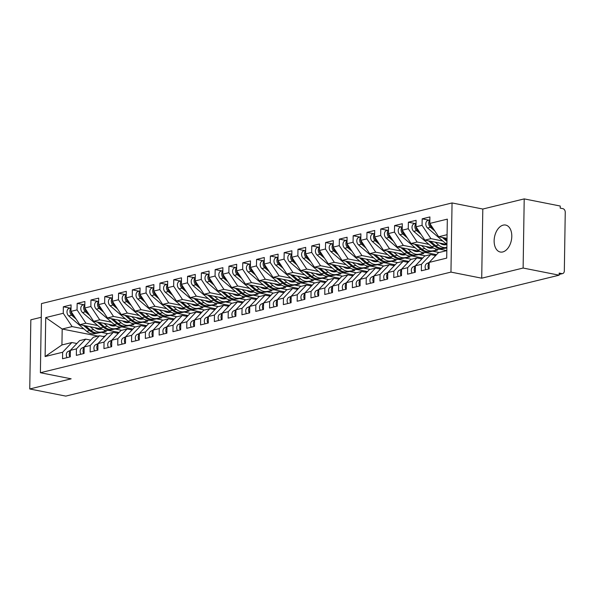 <?xml version="1.0" encoding="UTF-8"?>
<svg xmlns="http://www.w3.org/2000/svg" width="595" height="595" viewBox="0 0 595 595"><rect width="100%" height="100%" fill="white"/><g stroke="black" fill="none" stroke-linecap="round" stroke-linejoin="round"><path stroke-width="0.89" d="M502.753 251.953A13.745 8.583 -78.8 0 0 511.678 238.29A13.745 8.583 -78.8 0 0 505.638 225.059A13.745 8.583 -78.8 0 0 503.177 225.133A13.745 8.583 -78.8 0 0 494.252 238.796A13.745 8.583 -78.8 0 0 500.298 252.027A13.745 8.583 -78.8 0 0 502.753 251.953M524.21 198.894L482.805 209.038L481.719 278.192L523.124 268.04L524.21 198.894L560.23 206.026L560.2 208.124L562.833 208.644A3.22 2.417 76.2 0 1 565.25 212.274L564.328 270.948A3.22 2.417 76.2 0 1 562.625 273.588L559.159 274.436M41.263 317.269L30.836 319.82L29.75 388.974L65.777 396.106L559.144 275.18L523.124 268.04M452.051 202.947L41.479 303.584L40.393 372.73L450.958 272.101L452.051 202.947L482.805 209.038M97.982 336.115L62.185 329.028L61.932 344.951L45.116 356.546L62.639 352.247L62.542 358.748L70.27 356.851L70.366 350.358L76.443 348.871L76.338 355.364L84.066 353.467L84.17 346.974L90.239 345.487L90.142 351.98L97.87 350.091L97.974 343.59L104.043 342.103L103.939 348.596L111.667 346.707L111.771 340.206L117.847 338.719L117.743 345.219L125.471 343.322L125.575 336.829L131.644 335.335L131.54 341.835L139.267 339.938L139.371 333.445L145.448 331.958L145.344 338.451L153.071 336.554L153.175 330.061L159.244 328.574L159.14 335.067L166.875 333.178L166.972 326.677L173.048 325.19L172.944 331.683L180.672 329.794L180.776 323.293L186.845 321.806L186.748 328.306L194.476 326.41L194.572 319.917L200.649 318.422L200.545 324.922L208.272 323.026L208.376 316.533L214.445 315.045L214.349 321.538L222.076 319.641L222.173 313.149L228.249 311.661L228.145 318.154L235.873 316.257L235.977 309.764L242.046 308.277L241.949 314.77L249.677 312.881L249.781 306.38L255.85 304.893L255.746 311.393L263.473 309.497L263.578 302.996L269.654 301.509L269.55 308.009L277.277 306.113L277.382 299.62L283.451 298.132L283.346 304.625L291.081 302.729L291.178 296.236L297.255 294.748L297.15 301.241L304.878 299.345L304.982 292.852L311.051 291.364L310.954 297.857L318.682 295.968L318.779 289.467L324.855 287.98L324.751 294.48L332.479 292.584L332.583 286.083L338.652 284.596L338.555 291.096L346.283 289.2L346.379 282.707L352.456 281.219L352.352 287.712L360.079 285.816L360.183 279.323L366.252 277.835L366.156 284.328L373.883 282.432L373.987 275.939L380.056 274.451L379.952 280.944L387.68 279.055L387.784 272.555L393.86 271.067L393.756 277.56L401.484 275.671L401.588 269.171L407.657 267.683L407.553 274.183L415.28 272.287L415.384 265.794L421.461 264.299L421.357 270.799L429.084 268.903L429.188 262.41L446.711 258.111L447.328 219.138L429.798 223.43L429.902 216.937L422.175 218.834L422.071 225.326L416.002 226.814L416.098 220.321L408.371 222.218L408.267 228.711L402.198 230.198L402.302 223.705L394.574 225.594L394.47 232.095L388.394 233.582L388.498 227.082L380.77 228.978L380.666 235.479L374.597 236.966L374.701 230.466L366.966 232.362L366.87 238.855L360.793 240.343L360.897 233.85L353.17 235.746L353.066 242.239L346.997 243.727L347.093 237.234L339.366 239.13L339.269 245.623L333.193 247.111L333.297 240.618L325.569 242.507L325.465 249.008L319.396 250.495L319.493 243.995L311.765 245.891L311.668 252.392L305.592 253.879L305.696 247.379L297.969 249.275L297.864 255.768L291.795 257.263L291.892 250.763L284.165 252.659L284.06 259.152L277.991 260.64L278.096 254.147L270.368 256.043L270.264 262.536L264.187 264.024L264.292 257.531L256.564 259.42L256.46 265.92L250.391 267.408L250.495 260.915L242.767 262.804L242.663 269.304L236.587 270.792L236.691 264.292L228.963 266.188L228.859 272.681L222.79 274.176L222.894 267.676L215.159 269.572L215.063 276.065L208.986 277.553L209.09 271.06L201.363 272.956L201.259 279.449L195.19 280.937L195.286 274.444L187.559 276.333L187.462 282.833L181.386 284.321L181.49 277.828L173.762 279.717L173.658 286.217L167.589 287.705L167.686 281.204L159.958 283.101L159.862 289.594L153.785 291.089L153.889 284.589L146.162 286.485L146.058 292.978L139.989 294.466L140.085 287.973L132.358 289.869L132.254 296.362L126.185 297.85L126.289 291.357L118.561 293.246L118.457 299.746L112.381 301.234L112.485 294.741L104.757 296.63L104.653 303.13L98.584 304.618L98.688 298.117L90.953 300.014L90.856 306.507L84.78 308.002L84.884 301.501L77.157 303.398L77.052 309.891L70.984 311.378L71.08 304.885L63.353 306.782L70.091 308.113M45.116 356.546L45.726 317.574L63.256 313.275L63.353 306.782M119.104 332.471L108.305 330.337M102.139 329.109L79.849 324.699L85.918 323.211L97.714 325.547M121.722 330.299L115.78 329.124M70.984 311.378L79.849 324.699M77.052 309.891L85.918 323.211M61.932 344.951L71.869 342.519L76.867 343.508M62.639 352.247L71.869 342.519M132.908 329.087L122.101 326.953M115.936 325.725L93.646 321.315L99.722 319.827L111.518 322.163M135.519 326.915L129.584 325.74M84.78 308.002L93.646 321.315M90.856 306.507L99.722 319.827M70.366 350.358L79.596 340.623L85.673 339.135L90.663 340.124M76.443 348.871L85.673 339.135M146.705 325.71L135.905 323.568M129.74 322.349L107.45 317.931L113.519 316.443L125.314 318.779M149.323 323.531L143.38 322.356M98.584 304.618L107.45 317.931M104.653 303.13L113.519 316.443M84.17 346.974L93.4 337.239L99.469 335.751L104.467 336.74M90.239 345.487L99.469 335.751M160.509 322.326L149.709 320.184M143.536 318.965L121.246 314.547L127.323 313.059L139.118 315.395M163.119 320.147L157.184 318.972M112.381 301.234L121.246 314.547M118.457 299.746L127.323 313.059M97.974 343.59L107.197 333.855L113.273 332.367L118.264 333.356M104.043 342.103L113.273 332.367M174.313 318.942L163.506 316.8M150.193 314.167A10.74 8.047 76.2 0 0 155.674 315.811L157.325 315.581L135.05 311.17L141.119 309.683L152.915 312.018M176.923 316.771L170.981 315.595M126.185 297.85L135.05 311.17M132.254 296.362L141.119 309.683M111.771 340.206L121.001 330.478L127.07 328.99L132.068 329.98M117.847 338.719L127.07 328.99M188.109 315.558L177.31 313.416M163.989 310.783A10.74 8.047 76.2 0 0 169.478 312.427L171.122 312.197L148.854 307.786L154.923 306.299L166.719 308.634M190.72 313.387L184.785 312.211M139.989 294.466L148.854 307.786M146.058 292.978L154.923 306.299M125.575 336.829L134.797 327.094L140.874 325.606L145.864 326.596M131.644 335.335L140.874 325.606M201.913 312.174L191.107 310.04M177.793 307.399A10.74 8.047 76.2 0 0 183.275 309.05L184.926 308.812L162.651 304.402L168.727 302.914L180.516 305.25M204.524 310.002L198.581 308.827M153.785 291.089L162.651 304.402M159.862 289.594L168.727 302.914M139.371 333.445L148.601 323.71L154.67 322.222L159.668 323.211M145.448 331.958L154.67 322.222M215.71 308.79L204.911 306.656M191.597 304.015A10.74 8.047 76.2 0 0 197.079 305.666L198.723 305.428L176.455 301.018L182.524 299.53L194.32 301.866M218.328 306.618L212.385 305.443M167.589 287.705L176.455 301.018M173.658 286.217L182.524 299.53M153.175 330.061L162.398 320.326L168.474 318.838L173.465 319.827M159.244 328.574L168.474 318.838M229.514 305.413L218.707 303.272M205.394 300.639A10.74 8.047 76.2 0 0 210.875 302.282L212.527 302.044L190.251 297.634L196.328 296.146L208.124 298.482M232.124 303.234L226.189 302.059M181.386 284.321L190.251 297.634M187.462 282.833L196.328 296.146M166.972 326.677L176.202 316.942L182.271 315.454L187.269 316.443M173.048 325.19L182.271 315.454M243.31 302.029L232.511 299.887M226.345 298.668L204.055 294.257L210.124 292.762L221.92 295.105M245.928 299.858L239.986 298.683M195.19 280.937L204.055 294.257M201.259 279.449L210.124 292.762M180.776 323.293L190.006 313.565L196.075 312.078L201.073 313.059M186.845 321.806L196.075 312.078M257.114 298.645L246.308 296.503M240.142 295.284L217.852 290.873L223.928 289.386L235.724 291.721M259.725 296.474L253.79 295.299M208.986 277.553L217.852 290.873M215.063 276.065L223.928 289.386M194.572 319.917L203.802 310.181L209.879 308.693L214.869 309.683M200.649 318.422L209.879 308.693M270.911 295.261L260.112 293.127M253.946 291.9L231.656 287.489L237.725 286.002L249.521 288.337M273.529 293.09L267.586 291.914M222.79 274.176L231.656 287.489M228.859 272.681L237.725 286.002M208.376 316.533L217.606 306.797L223.675 305.309L228.673 306.299M214.445 315.045L223.675 305.309M284.715 291.877L273.916 289.743M267.743 288.523L245.452 284.105L251.529 282.618L263.325 284.953M287.325 289.705L281.39 288.53M236.587 270.792L245.452 284.105M242.663 269.304L251.529 282.618M222.173 313.149L231.403 303.413L237.479 301.925L242.47 302.914M228.249 311.661L237.479 301.925M298.512 288.501L287.712 286.359M281.547 285.139L259.256 280.721L265.325 279.233L277.121 281.569M301.13 286.321L295.187 285.146M250.391 267.408L259.256 280.721M256.46 265.92L265.325 279.233M235.977 309.764L245.207 300.029L251.276 298.541L256.274 299.53M242.046 308.277L251.276 298.541M312.316 285.117L301.516 282.975M288.196 280.342A10.74 8.047 76.2 0 0 293.685 281.985L295.328 281.755L273.06 277.344L279.129 275.849L290.925 278.185M314.926 282.945L308.991 281.762M264.187 264.024L273.06 277.344M270.264 262.536L279.129 275.849M249.781 306.38L259.004 296.652L265.08 295.157L270.071 296.146M255.85 304.893L265.08 295.157M326.12 281.733L315.313 279.591M302 276.958A10.74 8.047 76.2 0 0 307.481 278.601L309.132 278.371L286.857 273.96L292.933 272.473L304.722 274.808M328.73 279.561L322.788 278.386M277.991 260.64L286.857 273.96M284.06 259.152L292.933 272.473M263.578 302.996L272.808 293.268L278.877 291.781L283.875 292.77M269.654 301.509L278.877 291.781M339.916 278.348L329.117 276.214M315.796 273.574A10.74 8.047 76.2 0 0 321.285 275.225L322.929 274.987L300.661 270.576L306.73 269.089L318.526 271.424M342.527 276.177L336.591 275.002M291.795 257.263L300.661 270.576M297.864 255.768L306.73 269.089M277.382 299.62L286.604 289.884L292.68 288.397L297.671 289.386M283.451 298.132L292.68 288.397M353.72 274.964L342.913 272.83M329.6 270.19A10.74 8.047 76.2 0 0 335.082 271.841L336.733 271.603L314.458 267.192L320.534 265.705L332.322 268.04M356.331 272.793L350.396 271.618M305.592 253.879L314.458 267.192M311.668 252.392L320.534 265.705M291.178 296.236L300.408 286.5L306.477 285.012L311.475 286.002M297.255 294.748L306.477 285.012M367.517 271.588L356.717 269.446M350.552 268.226L328.262 263.808L334.33 262.321L346.126 264.656M370.135 269.409L364.192 268.233M319.396 250.495L328.262 263.808M325.465 249.008L334.33 262.321M304.982 292.852L314.212 283.116L320.281 281.628L325.279 282.618M311.051 291.364L320.281 281.628M381.321 268.204L370.514 266.062M364.348 264.842L342.058 260.432L348.135 258.937L359.93 261.272M383.931 266.032L377.996 264.849M333.193 247.111L342.058 260.432M339.269 245.623L348.135 258.937M318.779 289.467L328.009 279.739L334.085 278.244L339.076 279.233M324.855 287.98L334.085 278.244M395.117 264.82L384.318 262.678M378.152 261.458L355.862 257.047L361.931 255.56L373.727 257.895M397.735 262.648L391.793 261.473M346.997 243.727L355.862 257.047M353.066 242.239L361.931 255.56M332.583 286.083L341.813 276.355L347.882 274.868L352.88 275.857M338.652 284.596L347.882 274.868M408.921 261.436L398.114 259.301M391.949 258.074L369.659 253.663L375.735 252.176L387.531 254.511M411.532 259.264L405.597 258.089M360.793 240.343L369.659 253.663M366.87 238.855L375.735 252.176M346.379 282.707L355.609 272.971L361.686 271.484L366.676 272.473M352.456 281.219L361.686 271.484M422.718 258.051L411.919 255.917M398.605 253.277A10.74 8.047 76.2 0 0 404.087 254.928L405.738 254.69L383.463 250.279L389.532 248.792L401.328 251.127M425.336 255.88L419.393 254.705M374.597 236.966L383.463 250.279M380.666 235.479L389.532 248.792M360.183 279.323L369.413 269.587L375.482 268.1L380.48 269.089M366.252 277.835L375.482 268.1M436.522 254.675L425.722 252.533M412.402 249.893A10.74 8.047 76.2 0 0 417.891 251.544L419.535 251.306L397.259 246.895L403.336 245.408L415.132 247.743M439.132 252.496L433.197 251.321M388.394 233.582L397.259 246.895M394.47 232.095L403.336 245.408M373.987 275.939L383.21 266.203L389.286 264.716L394.277 265.705M380.056 274.451L389.286 264.716M429.188 262.41L438.411 252.674L446.83 250.614L439.519 249.149M426.206 246.516A10.74 8.047 76.2 0 0 431.687 248.16L433.339 247.929L411.063 243.511L417.132 242.024L428.928 244.359M402.198 230.198L411.063 243.511M408.267 228.711L417.132 242.024M387.784 272.555L397.014 262.826L403.083 261.331L408.081 262.321M393.86 271.067L403.083 261.331M446.927 244.5L424.867 240.135L430.936 238.647L442.732 240.982M416.002 226.814L424.867 240.135M422.071 225.326L430.936 238.647M401.588 269.171L410.81 259.442L416.887 257.955L421.877 258.944M407.657 267.683L416.887 257.955M559.159 274.25L561.814 273.603L559.181 273.083L559.144 275.18M561.814 273.603A3.22 2.417 76.2 0 0 562.625 273.588M447.024 238.402L438.664 236.75L447.083 234.69M429.798 223.43L438.664 236.75M415.384 265.794L424.614 256.058L430.683 254.571L435.681 255.56M421.461 264.299L430.683 254.571M481.719 278.192L450.958 272.101M29.75 388.974L71.155 378.822L40.393 372.73M105.189 335.982L103.151 336.48M107.918 333.683L101.983 332.508M83.917 328.931L72.121 326.596L62.185 329.028L45.726 317.574M436.403 254.801L434.365 255.3M422.599 258.178L420.561 258.684M408.802 261.562L406.764 262.06M394.998 264.946L392.96 265.444M381.202 268.33L379.164 268.828M367.398 271.714L365.36 272.213M353.601 275.091L351.563 275.597M339.797 278.475L337.759 278.973M325.993 281.859L323.963 282.357M312.197 285.243L310.159 285.741M298.392 288.627L296.355 289.125M284.596 292.004L282.558 292.509M270.792 295.388L268.754 295.886M256.995 298.772L254.958 299.27M243.191 302.156L241.154 302.654M229.395 305.54L227.357 306.038M215.591 308.917L213.553 309.422M201.787 312.301L199.756 312.799M187.99 315.685L185.952 316.183M174.186 319.069L172.148 319.567M160.39 322.453L158.352 322.951M146.586 325.837L144.548 326.335M132.789 329.214L130.751 329.712M118.985 332.598L116.947 333.096M63.256 313.275L72.121 326.596M422.175 218.834L428.913 220.165M408.371 222.218L415.109 223.549M394.574 225.594L401.313 226.933M380.77 228.978L387.509 230.317M366.966 232.362L373.712 233.694M353.17 235.746L359.908 237.078M339.366 239.13L346.104 240.462M325.569 242.507L332.308 243.846M311.765 245.891L318.504 247.23M297.969 249.275L304.707 250.607M284.165 252.659L290.903 253.991M270.368 256.043L277.106 257.375M256.564 259.42L263.302 260.759M242.767 262.804L249.506 264.143M228.963 266.188L235.702 267.519M215.159 269.572L221.898 270.904M201.363 272.956L208.101 274.288M187.559 276.333L194.297 277.672M173.762 279.717L180.501 281.056M159.958 283.101L166.697 284.432M146.162 286.485L152.9 287.816M132.358 289.869L139.096 291.2M118.561 293.246L125.3 294.584M104.757 296.63L111.496 297.969M90.953 300.014L97.699 301.353M77.157 303.398L83.895 304.729M429.173 263.221A4.291 3.22 76.2 0 0 428.028 266.129A4.291 3.22 76.2 0 0 428.764 268.985M425.864 269.691A4.291 3.22 -103.8 0 1 425.128 266.835A4.291 3.22 -103.8 0 1 426.987 263.459L429.188 262.477M429.85 219.934L428.073 220.373A4.291 3.22 76.2 0 0 425.804 223.891A4.291 3.22 76.2 0 0 427.545 227.982L445.529 243.377A13.529 10.145 76.2 0 0 446.927 244.411M434.886 231.076L430.438 227.268A4.291 3.22 -103.8 0 1 428.705 223.184A4.291 3.22 -103.8 0 1 429.85 220.276M446.994 240.224L444.22 237.851M433.004 228.249L431.546 227A4.291 3.22 -103.8 0 1 429.828 223.475M446.979 241.421L442.375 237.487M415.37 266.605A4.291 3.22 76.2 0 0 414.232 269.513A4.291 3.22 76.2 0 0 414.96 272.369M412.06 273.075A4.291 3.22 -103.8 0 1 411.331 270.219A4.291 3.22 -103.8 0 1 413.183 266.843L415.384 265.861M401.573 269.989A4.291 3.22 76.2 0 0 400.428 272.897A4.291 3.22 76.2 0 0 401.156 275.745M398.263 276.459A4.291 3.22 -103.8 0 1 397.527 273.603A4.291 3.22 -103.8 0 1 399.386 270.227L401.58 269.245M387.769 273.373A4.291 3.22 76.2 0 0 386.624 276.273A4.291 3.22 76.2 0 0 387.36 279.129M384.459 279.843A4.291 3.22 -103.8 0 1 383.73 276.987A4.291 3.22 -103.8 0 1 385.582 273.611L387.784 272.629M373.972 276.757A4.291 3.22 76.2 0 0 372.827 279.657A4.291 3.22 76.2 0 0 373.556 282.513M370.663 283.227A4.291 3.22 -103.8 0 1 369.926 280.371A4.291 3.22 -103.8 0 1 371.786 276.987L373.98 276.006M416.054 223.318L414.269 223.757A4.291 3.22 76.2 0 0 412.008 227.275A4.291 3.22 76.2 0 0 413.741 231.366L431.732 246.761A13.529 10.145 76.2 0 0 439.103 249.208L446.875 247.966M421.089 234.46L416.641 230.652A4.291 3.22 -103.8 0 1 414.901 226.561A4.291 3.22 -103.8 0 1 416.046 223.661M439.103 249.208L446.875 247.765M440.003 243.132A10.74 8.047 76.2 0 0 445.491 244.776L446.927 244.575M435.272 242.195L438.627 245.066A13.529 10.145 76.2 0 0 446.005 247.52L446.882 247.394M446.875 247.691L443.104 248.227A13.529 10.145 -103.8 0 1 435.733 245.78L430.423 241.235M419.207 231.633L417.742 230.384A4.291 3.22 -103.8 0 1 416.031 226.859M441.996 248.502A13.529 10.145 -103.8 0 1 434.625 246.047L428.571 240.863M402.25 226.702L400.472 227.134A4.291 3.22 76.2 0 0 398.204 230.659A4.291 3.22 76.2 0 0 399.944 234.75L417.928 250.138A13.529 10.145 76.2 0 0 425.299 252.592L437.362 250.264L435.904 250.376L435.629 248.933M407.285 237.844L402.837 234.036A4.291 3.22 -103.8 0 1 401.104 229.945A4.291 3.22 -103.8 0 1 402.25 227.037M425.299 252.592L433.457 251.038L429.3 251.611A13.529 10.145 -103.8 0 1 421.929 249.156L416.619 244.612M421.476 245.579L424.83 248.45A13.529 10.145 76.2 0 0 432.201 250.904L435.904 250.376M405.403 235.018L403.946 233.768A4.291 3.22 -103.8 0 1 402.227 230.243M428.199 251.878A13.529 10.145 -103.8 0 1 420.829 249.431L414.774 244.248M388.453 230.079L386.668 230.518A4.291 3.22 76.2 0 0 384.4 234.036A4.291 3.22 76.2 0 0 386.14 238.126L404.131 253.522A13.529 10.145 76.2 0 0 411.502 255.976L423.566 253.641L422.1 253.753L421.833 252.317M393.488 241.22L389.041 237.42A4.291 3.22 -103.8 0 1 387.3 233.329A4.291 3.22 -103.8 0 1 388.446 230.421M411.502 255.976L419.654 254.422L415.503 254.995A13.529 10.145 -103.8 0 1 408.133 252.54L402.822 247.996M407.672 248.955L411.026 251.834A13.529 10.145 76.2 0 0 418.397 254.281L422.1 253.753M391.607 238.402L390.141 237.145A4.291 3.22 -103.8 0 1 388.423 233.627M414.395 255.262A13.529 10.145 -103.8 0 1 407.025 252.816L400.971 247.632M374.649 233.463L372.872 233.902A4.291 3.22 76.2 0 0 370.603 237.42A4.291 3.22 76.2 0 0 372.344 241.511L390.327 256.906A13.529 10.145 76.2 0 0 397.698 259.361L409.762 257.025L408.296 257.137L408.029 255.701M379.684 244.605L375.237 240.804A4.291 3.22 -103.8 0 1 373.504 236.713A4.291 3.22 -103.8 0 1 374.649 233.805M397.698 259.361L405.857 257.806L401.699 258.379A13.529 10.145 -103.8 0 1 394.329 255.924L389.018 251.38M393.868 252.339L397.229 255.218A13.529 10.145 76.2 0 0 404.6 257.665L408.296 257.137M377.803 241.778L376.345 240.529A4.291 3.22 -103.8 0 1 374.627 237.011M400.599 258.647A13.529 10.145 -103.8 0 1 393.228 256.192L387.174 251.016M360.168 280.133A4.291 3.22 76.2 0 0 359.023 283.041A4.291 3.22 76.2 0 0 359.759 285.897M356.859 286.604A4.291 3.22 -103.8 0 1 356.13 283.755A4.291 3.22 -103.8 0 1 357.982 280.371L360.183 279.39M360.853 236.847L359.068 237.286A4.291 3.22 76.2 0 0 356.799 240.804A4.291 3.22 76.2 0 0 358.54 244.895L376.531 260.29A13.529 10.145 76.2 0 0 383.901 262.737L395.958 260.409L394.5 260.521L394.232 259.085M365.88 247.989L361.44 244.181A4.291 3.22 -103.8 0 1 359.7 240.097A4.291 3.22 -103.8 0 1 360.845 237.189M383.901 262.737L392.053 261.19L387.903 261.763A13.529 10.145 -103.8 0 1 380.532 259.308L375.222 254.764M384.801 256.661A10.74 8.047 76.2 0 0 390.29 258.304L391.934 258.074M380.071 255.724L383.425 258.594A13.529 10.145 76.2 0 0 390.796 261.049L394.5 260.521M364.006 245.162L362.541 243.913A4.291 3.22 -103.8 0 1 360.823 240.387M386.795 262.031A13.529 10.145 -103.8 0 1 379.424 259.576L373.37 254.4M346.372 283.517A4.291 3.22 76.2 0 0 345.226 286.426A4.291 3.22 76.2 0 0 345.955 289.282M343.062 289.988A4.291 3.22 -103.8 0 1 342.326 287.132A4.291 3.22 -103.8 0 1 344.185 283.755L346.379 282.774M332.568 286.902A4.291 3.22 76.2 0 0 331.422 289.81A4.291 3.22 76.2 0 0 332.159 292.658M329.258 293.372A4.291 3.22 -103.8 0 1 328.529 290.516A4.291 3.22 -103.8 0 1 330.381 287.14L332.583 286.158M318.771 290.286A4.291 3.22 76.2 0 0 317.626 293.186A4.291 3.22 76.2 0 0 318.355 296.042M315.462 296.756A4.291 3.22 -103.8 0 1 314.725 293.9A4.291 3.22 -103.8 0 1 316.577 290.524L318.779 289.542M304.967 293.67A4.291 3.22 76.2 0 0 303.822 296.57A4.291 3.22 76.2 0 0 304.558 299.426M301.658 300.14A4.291 3.22 -103.8 0 1 300.921 297.284A4.291 3.22 -103.8 0 1 302.781 293.9L304.982 292.918M347.049 240.231L345.271 240.67A4.291 3.22 76.2 0 0 343.003 244.188A4.291 3.22 76.2 0 0 344.736 248.279L362.727 263.674A13.529 10.145 76.2 0 0 370.097 266.121L382.161 263.793L380.696 263.905L380.428 262.469M352.084 251.373L347.636 247.565A4.291 3.22 -103.8 0 1 345.903 243.474A4.291 3.22 -103.8 0 1 347.041 240.573M370.097 266.121L378.249 264.567L374.099 265.139A13.529 10.145 -103.8 0 1 366.728 262.692L361.418 258.148M371.005 260.045A10.74 8.047 76.2 0 0 376.486 261.688L378.13 261.458M366.267 259.108L369.629 261.978A13.529 10.145 76.2 0 0 376.999 264.433L380.696 263.905M350.202 248.546L348.744 247.297A4.291 3.22 -103.8 0 1 347.026 243.772M372.998 265.415A13.529 10.145 -103.8 0 1 365.628 262.96L359.573 257.784M333.252 243.615L331.467 244.047A4.291 3.22 76.2 0 0 329.199 247.572A4.291 3.22 76.2 0 0 330.939 251.663L348.923 267.051A13.529 10.145 76.2 0 0 356.293 269.505L368.357 267.177L366.899 267.289L366.632 265.846M338.28 254.757L333.84 250.949A4.291 3.22 -103.8 0 1 332.099 246.858A4.291 3.22 -103.8 0 1 333.245 243.95M356.293 269.505L364.452 267.951L360.302 268.524A13.529 10.145 -103.8 0 1 352.932 266.069L347.621 261.532M357.201 263.429A10.74 8.047 76.2 0 0 362.682 265.072L364.333 264.842M352.471 262.492L355.825 265.363A13.529 10.145 76.2 0 0 363.195 267.817L366.899 267.289M336.398 251.93L334.94 250.681A4.291 3.22 -103.8 0 1 333.222 247.156M359.194 268.799A13.529 10.145 -103.8 0 1 351.824 266.344L345.769 261.16M319.448 246.999L317.671 247.431A4.291 3.22 76.2 0 0 315.402 250.949A4.291 3.22 76.2 0 0 317.135 255.039L335.126 270.435A13.529 10.145 76.2 0 0 342.497 272.889L354.561 270.554L353.095 270.673L352.828 269.23M324.483 258.133L320.036 254.333A4.291 3.22 -103.8 0 1 318.295 250.242A4.291 3.22 -103.8 0 1 319.441 247.334M342.497 272.889L350.648 271.335L346.498 271.908A13.529 10.145 -103.8 0 1 339.128 269.453L333.817 264.909M343.404 266.805A10.74 8.047 76.2 0 0 348.886 268.457L350.529 268.219M338.667 265.868L342.028 268.747A13.529 10.145 76.2 0 0 349.399 271.194L353.095 270.673M322.602 255.314L321.136 254.058A4.291 3.22 -103.8 0 1 319.426 250.54M345.397 272.175A13.529 10.145 -103.8 0 1 338.027 269.728L331.973 264.544M305.651 250.376L303.867 250.815A4.291 3.22 76.2 0 0 301.598 254.333A4.291 3.22 76.2 0 0 303.338 258.423L321.322 273.819A13.529 10.145 76.2 0 0 328.693 276.273L340.757 273.938L339.299 274.05L339.031 272.614M310.679 261.517L306.232 257.717A4.291 3.22 -103.8 0 1 304.499 253.626A4.291 3.22 -103.8 0 1 305.644 250.718M328.693 276.273L336.852 274.719L332.702 275.292A13.529 10.145 -103.8 0 1 325.324 272.837L320.021 268.293M324.87 269.252L328.224 272.131A13.529 10.145 76.2 0 0 335.595 274.578L339.299 274.05M308.798 258.691L307.34 257.442A4.291 3.22 -103.8 0 1 305.622 253.924M331.594 275.559A13.529 10.145 -103.8 0 1 324.223 273.105L318.169 267.929M291.171 297.046A4.291 3.22 76.2 0 0 290.025 299.954A4.291 3.22 76.2 0 0 290.754 302.81M287.854 303.517A4.291 3.22 -103.8 0 1 287.125 300.668A4.291 3.22 -103.8 0 1 288.977 297.284L291.178 296.303M277.367 300.43A4.291 3.22 76.2 0 0 276.221 303.338A4.291 3.22 76.2 0 0 276.958 306.194M274.057 306.901A4.291 3.22 -103.8 0 1 273.321 304.045A4.291 3.22 -103.8 0 1 275.18 300.668L277.382 299.687M263.563 303.814A4.291 3.22 76.2 0 0 262.425 306.722A4.291 3.22 76.2 0 0 263.154 309.579M260.253 310.285A4.291 3.22 -103.8 0 1 259.524 307.429A4.291 3.22 -103.8 0 1 261.376 304.052L263.578 303.071M249.766 307.199A4.291 3.22 76.2 0 0 248.621 310.099A4.291 3.22 76.2 0 0 249.35 312.955M246.456 313.669A4.291 3.22 -103.8 0 1 245.72 310.813A4.291 3.22 -103.8 0 1 247.579 307.437L249.774 306.455M235.962 310.583A4.291 3.22 76.2 0 0 234.817 313.483A4.291 3.22 76.2 0 0 235.553 316.339M232.652 317.053A4.291 3.22 -103.8 0 1 231.924 314.197A4.291 3.22 -103.8 0 1 233.775 310.821L235.977 309.831M291.847 253.76L290.07 254.199A4.291 3.22 76.2 0 0 287.801 257.717A4.291 3.22 76.2 0 0 289.534 261.807L307.526 277.203A13.529 10.145 76.2 0 0 314.896 279.65L326.96 277.322L325.495 277.434L325.227 275.998M296.883 264.901L292.435 261.093A4.291 3.22 -103.8 0 1 290.695 257.01A4.291 3.22 -103.8 0 1 291.84 254.102M314.896 279.65L323.048 278.103L318.898 278.676A13.529 10.145 -103.8 0 1 311.527 276.221L306.217 271.677M311.066 272.636L314.428 275.507A13.529 10.145 76.2 0 0 321.798 277.962L325.495 277.434M295.001 262.075L293.536 260.826A4.291 3.22 -103.8 0 1 291.825 257.308M317.797 278.943A13.529 10.145 -103.8 0 1 310.419 276.489L304.372 271.313M278.043 257.144L276.266 257.583A4.291 3.22 76.2 0 0 273.998 261.101A4.291 3.22 76.2 0 0 275.738 265.192L293.722 280.587A13.529 10.145 76.2 0 0 301.092 283.034L313.156 280.706L311.698 280.818L311.423 279.382M283.079 268.286L278.631 264.478A4.291 3.22 -103.8 0 1 276.898 260.387A4.291 3.22 -103.8 0 1 278.043 257.486M301.092 283.034L309.251 281.48L305.094 282.052A13.529 10.145 -103.8 0 1 297.723 279.605L292.413 275.061M297.269 276.021L300.624 278.891A13.529 10.145 76.2 0 0 307.994 281.346L311.698 280.818M281.197 265.459L279.739 264.21A4.291 3.22 -103.8 0 1 278.021 260.684M303.993 282.328A13.529 10.145 -103.8 0 1 296.622 279.873L290.568 274.697M264.247 260.528L262.462 260.96A4.291 3.22 76.2 0 0 260.201 264.485A4.291 3.22 76.2 0 0 261.934 268.576L279.925 283.964A13.529 10.145 76.2 0 0 287.296 286.418L299.359 284.09L297.894 284.202L297.626 282.766M269.282 271.67L264.834 267.862A4.291 3.22 -103.8 0 1 263.094 263.771A4.291 3.22 -103.8 0 1 264.239 260.87M287.296 286.418L295.447 284.864L291.297 285.436A13.529 10.145 -103.8 0 1 283.927 282.989L278.616 278.445M283.465 279.405L286.82 282.275A13.529 10.145 76.2 0 0 294.198 284.73L297.894 284.202M267.4 268.843L265.935 267.594A4.291 3.22 -103.8 0 1 264.217 264.068M290.189 285.712A13.529 10.145 -103.8 0 1 282.818 283.257L276.764 278.073M250.443 263.912L248.665 264.344A4.291 3.22 76.2 0 0 246.397 267.869A4.291 3.22 76.2 0 0 248.137 271.952L266.121 287.348A13.529 10.145 76.2 0 0 273.492 289.802L285.555 287.467L284.098 287.586L283.822 286.143M255.478 275.046L251.03 271.246A4.291 3.22 -103.8 0 1 249.298 267.155A4.291 3.22 -103.8 0 1 250.443 264.247M273.492 289.802L281.651 288.248L277.493 288.82A13.529 10.145 -103.8 0 1 270.123 286.366L264.812 281.822M274.399 283.726A10.74 8.047 76.2 0 0 279.881 285.369L281.532 285.131M269.661 282.789L273.023 285.659A13.529 10.145 76.2 0 0 280.394 288.106L284.098 287.586M253.596 272.227L252.139 270.978A4.291 3.22 -103.8 0 1 250.421 267.453M276.392 289.088A13.529 10.145 -103.8 0 1 269.022 286.641L262.968 281.457M236.646 267.289L234.861 267.728A4.291 3.22 76.2 0 0 232.593 271.246A4.291 3.22 76.2 0 0 234.333 275.336L252.325 290.732A13.529 10.145 76.2 0 0 259.695 293.186L271.751 290.851L270.294 290.962L270.026 289.527M241.682 278.43L237.234 274.63A4.291 3.22 -103.8 0 1 235.494 270.539A4.291 3.22 -103.8 0 1 236.639 267.631M259.695 293.186L267.847 291.632L263.697 292.204A13.529 10.145 -103.8 0 1 256.326 289.75L251.016 285.206M260.595 287.102A10.74 8.047 76.2 0 0 266.084 288.754L267.728 288.516M255.865 286.165L259.219 289.044A13.529 10.145 76.2 0 0 266.59 291.49L270.294 290.962M239.8 275.604L238.335 274.355A4.291 3.22 -103.8 0 1 236.617 270.837M262.588 292.472A13.529 10.145 -103.8 0 1 255.218 290.025L249.164 284.841M222.166 313.959A4.291 3.22 76.2 0 0 221.02 316.867A4.291 3.22 76.2 0 0 221.749 319.723M218.856 320.43A4.291 3.22 -103.8 0 1 218.12 317.581A4.291 3.22 -103.8 0 1 219.979 314.197L222.173 313.215M222.842 270.673L221.065 271.112A4.291 3.22 76.2 0 0 218.796 274.63A4.291 3.22 76.2 0 0 220.537 278.72L238.521 294.116A13.529 10.145 76.2 0 0 245.891 296.563L257.955 294.235L256.49 294.346L256.222 292.911M227.878 281.814L223.43 278.014A4.291 3.22 -103.8 0 1 221.697 273.923A4.291 3.22 -103.8 0 1 222.835 271.015M245.891 296.563L254.05 295.016L249.893 295.589A13.529 10.145 -103.8 0 1 242.522 293.134L237.212 288.59M246.799 290.486A10.74 8.047 76.2 0 0 252.28 292.138L253.931 291.9M242.061 289.549L245.423 292.42A13.529 10.145 76.2 0 0 252.793 294.875L256.49 294.346M225.996 278.988L224.538 277.739A4.291 3.22 -103.8 0 1 222.82 274.221M248.792 295.856A13.529 10.145 -103.8 0 1 241.421 293.402L235.367 288.225M208.362 317.343A4.291 3.22 76.2 0 0 207.216 320.251A4.291 3.22 76.2 0 0 207.953 323.107M205.052 323.814A4.291 3.22 -103.8 0 1 204.323 320.958A4.291 3.22 -103.8 0 1 206.175 317.581L208.376 316.6M209.046 274.057L207.261 274.496A4.291 3.22 76.2 0 0 204.992 278.014A4.291 3.22 76.2 0 0 206.733 282.104L224.717 297.5A13.529 10.145 76.2 0 0 232.095 299.947L244.151 297.619L242.693 297.731L242.425 296.295M214.074 285.198L209.633 281.39A4.291 3.22 -103.8 0 1 207.893 277.3A4.291 3.22 -103.8 0 1 209.038 274.399M232.095 299.947L240.246 298.392L236.096 298.965A13.529 10.145 -103.8 0 1 228.725 296.518L223.415 291.974M232.995 293.87A10.74 8.047 76.2 0 0 238.476 295.514L240.127 295.284M228.264 292.933L231.619 295.804A13.529 10.145 76.2 0 0 238.989 298.259L242.693 297.731M212.192 282.372L210.734 281.123A4.291 3.22 -103.8 0 1 209.016 277.597M234.988 299.24A13.529 10.145 -103.8 0 1 227.617 296.786L221.563 291.609M194.565 320.727A4.291 3.22 76.2 0 0 193.42 323.635A4.291 3.22 76.2 0 0 194.149 326.491M191.255 327.198A4.291 3.22 -103.8 0 1 190.519 324.342A4.291 3.22 -103.8 0 1 192.371 320.965L194.572 319.984M195.242 277.441L193.464 277.872A4.291 3.22 76.2 0 0 191.196 281.398A4.291 3.22 76.2 0 0 192.929 285.488L210.92 300.877A13.529 10.145 76.2 0 0 218.291 303.331L230.354 301.003L228.889 301.115L228.621 299.679M200.277 288.582L195.829 284.774A4.291 3.22 -103.8 0 1 194.089 280.684A4.291 3.22 -103.8 0 1 195.234 277.783M218.291 303.331L226.442 301.777L222.292 302.349A13.529 10.145 -103.8 0 1 214.921 299.902L209.611 295.358M219.198 297.255A10.74 8.047 76.2 0 0 224.679 298.898L226.323 298.668M214.46 296.317L217.822 299.188A13.529 10.145 76.2 0 0 225.193 301.643L228.889 301.115M198.395 285.756L196.938 284.507A4.291 3.22 -103.8 0 1 195.22 280.981M221.191 302.624A13.529 10.145 -103.8 0 1 213.821 300.17L207.767 294.986M180.761 324.111A4.291 3.22 76.2 0 0 179.616 327.012A4.291 3.22 76.2 0 0 180.352 329.868M177.451 330.582A4.291 3.22 -103.8 0 1 176.722 327.726A4.291 3.22 -103.8 0 1 178.574 324.349L180.776 323.368M181.445 280.825L179.66 281.257A4.291 3.22 76.2 0 0 177.392 284.782A4.291 3.22 76.2 0 0 179.132 288.865L197.116 304.261A13.529 10.145 76.2 0 0 204.487 306.715L216.55 304.38L215.093 304.499L214.825 303.056M186.473 291.966L182.033 288.159A4.291 3.22 -103.8 0 1 180.292 284.068A4.291 3.22 -103.8 0 1 181.438 281.16M204.487 306.715L212.646 305.161L208.495 305.733A13.529 10.145 -103.8 0 1 201.117 303.279L195.814 298.735M200.664 299.702L204.018 302.572A13.529 10.145 76.2 0 0 211.389 305.027L215.093 304.499M184.591 289.14L183.134 287.891A4.291 3.22 -103.8 0 1 181.416 284.365M207.387 306.001A13.529 10.145 -103.8 0 1 200.017 303.554L193.963 298.37M166.964 327.495A4.291 3.22 76.2 0 0 165.819 330.396A4.291 3.22 76.2 0 0 166.548 333.252M163.647 333.966A4.291 3.22 -103.8 0 1 162.918 331.11A4.291 3.22 -103.8 0 1 164.77 327.733L166.972 326.752M167.641 284.202L165.864 284.641A4.291 3.22 76.2 0 0 163.595 288.159A4.291 3.22 76.2 0 0 165.328 292.249L183.32 307.645A13.529 10.145 76.2 0 0 190.69 310.099L202.754 307.764L201.288 307.875L201.021 306.44M172.676 295.343L168.229 291.543A4.291 3.22 -103.8 0 1 166.488 287.452A4.291 3.22 -103.8 0 1 167.634 284.544M190.69 310.099L198.842 308.545L194.691 309.117A13.529 10.145 -103.8 0 1 187.321 306.663L182.011 302.119M186.86 303.078L190.221 305.956A13.529 10.145 76.2 0 0 197.592 308.403L201.288 307.875M170.795 292.517L169.33 291.267A4.291 3.22 -103.8 0 1 167.619 287.749M193.591 309.385A13.529 10.145 -103.8 0 1 186.213 306.938L180.166 301.754M153.16 330.872A4.291 3.22 76.2 0 0 152.015 333.78A4.291 3.22 76.2 0 0 152.751 336.636M149.851 337.343A4.291 3.22 -103.8 0 1 149.114 334.494A4.291 3.22 -103.8 0 1 150.974 331.11L153.175 330.128M153.837 287.586L152.06 288.025A4.291 3.22 76.2 0 0 149.791 291.543A4.291 3.22 76.2 0 0 151.532 295.633L169.516 311.029A13.529 10.145 76.2 0 0 176.886 313.483L188.95 311.148L187.492 311.259L187.224 309.824M158.872 298.727L154.425 294.927A4.291 3.22 -103.8 0 1 152.692 290.836A4.291 3.22 -103.8 0 1 153.837 287.928M176.886 313.483L185.045 311.929L180.887 312.501A13.529 10.145 -103.8 0 1 173.517 310.047L168.207 305.503M173.063 306.462L176.417 309.333A13.529 10.145 76.2 0 0 183.788 311.787L187.492 311.259M156.991 295.901L155.533 294.651A4.291 3.22 -103.8 0 1 153.815 291.134M179.787 312.769A13.529 10.145 -103.8 0 1 172.416 310.315L166.362 305.138M139.356 334.256A4.291 3.22 76.2 0 0 138.219 337.164A4.291 3.22 76.2 0 0 138.947 340.02M136.047 340.727A4.291 3.22 -103.8 0 1 135.318 337.871A4.291 3.22 -103.8 0 1 137.17 334.494L139.371 333.512M140.041 290.97L138.256 291.409A4.291 3.22 76.2 0 0 135.995 294.927A4.291 3.22 76.2 0 0 137.728 299.017L155.719 314.413A13.529 10.145 76.2 0 0 163.09 316.86L175.153 314.532L173.688 314.643L173.42 313.208M145.076 302.111L140.628 298.303A4.291 3.22 -103.8 0 1 138.888 294.213A4.291 3.22 -103.8 0 1 140.033 291.312M163.09 316.86L171.241 315.305L167.091 315.878A13.529 10.145 -103.8 0 1 159.72 313.431L154.41 308.887M159.259 309.846L162.613 312.717A13.529 10.145 76.2 0 0 169.992 315.171L173.688 314.643M143.194 299.285L141.729 298.036A4.291 3.22 -103.8 0 1 140.018 294.51M165.983 316.153A13.529 10.145 -103.8 0 1 158.612 313.699L152.558 308.522M125.56 337.64A4.291 3.22 76.2 0 0 124.415 340.548A4.291 3.22 76.2 0 0 125.143 343.404M122.25 344.111A4.291 3.22 -103.8 0 1 121.514 341.255A4.291 3.22 -103.8 0 1 123.373 337.878L125.575 336.896M126.237 294.354L124.459 294.793A4.291 3.22 76.2 0 0 122.191 298.311A4.291 3.22 76.2 0 0 123.931 302.401L141.915 317.789A13.529 10.145 76.2 0 0 149.286 320.244L161.349 317.916L159.891 318.028L159.616 316.592M131.272 305.495L126.824 301.687A4.291 3.22 -103.8 0 1 125.091 297.597A4.291 3.22 -103.8 0 1 126.237 294.696M149.286 320.244L157.444 318.689L153.287 319.262A13.529 10.145 -103.8 0 1 145.916 316.815L140.606 312.271M145.463 313.23L148.817 316.101A13.529 10.145 76.2 0 0 156.188 318.556L159.891 318.028M129.39 302.669L127.932 301.42A4.291 3.22 -103.8 0 1 126.214 297.894M152.186 319.537A13.529 10.145 -103.8 0 1 144.816 317.083L138.761 311.899M111.756 341.024A4.291 3.22 76.2 0 0 110.611 343.932A4.291 3.22 76.2 0 0 111.347 346.781M108.446 347.495A4.291 3.22 -103.8 0 1 107.717 344.639A4.291 3.22 -103.8 0 1 109.569 341.262L111.771 340.281M112.44 297.738L110.655 298.169A4.291 3.22 76.2 0 0 108.394 301.695A4.291 3.22 76.2 0 0 110.127 305.778L128.118 321.174A13.529 10.145 76.2 0 0 135.489 323.628L147.553 321.3L146.087 321.412L145.82 319.969M117.475 308.879L113.028 305.071A4.291 3.22 -103.8 0 1 111.287 300.981A4.291 3.22 -103.8 0 1 112.433 298.073M135.489 323.628L143.64 322.074L139.49 322.646A13.529 10.145 -103.8 0 1 132.12 320.192L126.809 315.647M136.389 317.551A10.74 8.047 76.2 0 0 141.878 319.195L143.521 318.957M131.659 316.614L135.013 319.485A13.529 10.145 76.2 0 0 142.383 321.94L146.087 321.412M115.594 306.053L114.128 304.804A4.291 3.22 -103.8 0 1 112.41 301.278M138.382 322.914A13.529 10.145 -103.8 0 1 131.012 320.467L124.957 315.283M97.959 344.408A4.291 3.22 76.2 0 0 96.814 347.309A4.291 3.22 76.2 0 0 97.543 350.165M94.65 350.879A4.291 3.22 -103.8 0 1 93.913 348.023A4.291 3.22 -103.8 0 1 95.773 344.646L97.967 343.665M98.636 301.115L96.859 301.553A4.291 3.22 76.2 0 0 94.59 305.071A4.291 3.22 76.2 0 0 96.331 309.162L114.314 324.558A13.529 10.145 76.2 0 0 121.685 327.012L133.749 324.677L132.283 324.788L132.016 323.353M103.671 312.256L99.224 308.455A4.291 3.22 -103.8 0 1 97.491 304.365A4.291 3.22 -103.8 0 1 98.636 301.457M121.685 327.012L129.844 325.458L125.686 326.03A13.529 10.145 -103.8 0 1 118.316 323.576L113.005 319.032M122.592 320.928A10.74 8.047 76.2 0 0 128.074 322.579L129.725 322.341M117.855 319.991L121.216 322.869A13.529 10.145 76.2 0 0 128.587 325.316L132.283 324.788M101.79 309.43L100.332 308.18A4.291 3.22 -103.8 0 1 98.614 304.662M124.586 326.298A13.529 10.145 -103.8 0 1 117.215 323.851L111.161 318.667M84.155 347.785A4.291 3.22 76.2 0 0 83.01 350.693A4.291 3.22 76.2 0 0 83.746 353.549M80.846 354.263A4.291 3.22 -103.8 0 1 80.117 351.407A4.291 3.22 -103.8 0 1 81.969 348.023L84.17 347.041M84.84 304.499L83.055 304.938A4.291 3.22 76.2 0 0 80.786 308.455A4.291 3.22 76.2 0 0 82.526 312.546L100.518 327.942A13.529 10.145 76.2 0 0 107.888 330.396L119.945 328.061L118.487 328.172L118.219 326.737M89.867 315.64L85.427 311.839A4.291 3.22 -103.8 0 1 83.687 307.749A4.291 3.22 -103.8 0 1 84.832 304.841M107.888 330.396L116.04 328.842L111.89 329.414A13.529 10.145 -103.8 0 1 104.519 326.96L99.209 322.416M108.788 324.312A10.74 8.047 76.2 0 0 114.277 325.963L115.921 325.725M104.058 323.375L107.412 326.246A13.529 10.145 76.2 0 0 114.783 328.7L118.487 328.172M87.993 312.814L86.528 311.564A4.291 3.22 -103.8 0 1 84.81 308.046M110.782 329.682A13.529 10.145 -103.8 0 1 103.411 327.228L97.357 322.051M70.359 351.169A4.291 3.22 76.2 0 0 69.213 354.077A4.291 3.22 76.2 0 0 69.942 356.933M67.049 357.64A4.291 3.22 -103.8 0 1 66.313 354.784A4.291 3.22 -103.8 0 1 68.172 351.407L70.366 350.425M71.036 307.883L69.258 308.322A4.291 3.22 76.2 0 0 66.99 311.839A4.291 3.22 76.2 0 0 68.723 315.93L86.714 331.326A13.529 10.145 76.2 0 0 94.084 333.773L106.148 331.445L104.683 331.556L104.415 330.121M76.071 319.024L71.623 315.216A4.291 3.22 -103.8 0 1 69.89 311.125A4.291 3.22 -103.8 0 1 71.028 308.225M94.084 333.773L102.236 332.218L98.086 332.791A13.529 10.145 -103.8 0 1 90.715 330.344L85.405 325.8M94.992 327.696A10.74 8.047 76.2 0 0 100.473 329.34L102.117 329.109M90.254 326.759L93.616 329.63A13.529 10.145 76.2 0 0 100.986 332.084L104.683 331.556M74.189 316.198L72.731 314.948A4.291 3.22 -103.8 0 1 71.013 311.423M96.985 333.066A13.529 10.145 -103.8 0 1 89.614 330.612L83.56 325.435M429.181 262.923L426.987 263.459M431.546 227L432.089 226.866M445.529 243.377L446.949 243.028M427.545 227.982L430.438 227.268M415.377 266.307L413.183 266.843M401.58 269.691L399.386 270.227M387.776 273.068L385.582 273.611M373.972 276.452L371.786 276.987M443.104 248.227L446.005 247.52M435.733 245.78L438.627 245.066M417.742 230.384L418.285 230.25M431.732 246.761L434.625 246.047M413.741 231.366L416.641 230.652M429.3 251.611L432.201 250.904M421.929 249.156L424.83 248.45M403.946 233.768L404.481 233.634M417.928 250.138L420.829 249.431M399.944 234.75L402.837 234.036M415.503 254.995L418.397 254.281M408.133 252.54L411.026 251.834M390.141 237.145L390.684 237.018M404.131 253.522L407.025 252.816M386.14 238.126L389.041 237.42M401.699 258.379L404.6 257.665M394.329 255.924L397.229 255.218M376.345 240.529L376.88 240.395M390.327 256.906L393.228 256.192M372.344 241.511L375.237 240.804M360.176 279.836L357.982 280.371M387.903 261.763L390.796 261.049M380.532 259.308L383.425 258.594M362.541 243.913L363.084 243.779M376.531 260.29L379.424 259.576M358.54 244.895L361.44 244.181M346.372 283.22L344.185 283.755M332.575 286.604L330.381 287.14M318.771 289.981L316.577 290.524M304.975 293.365L302.781 293.9M374.099 265.139L376.999 264.433M366.728 262.692L369.629 261.978M348.744 247.297L349.28 247.163M362.727 263.674L365.628 262.96M344.736 248.279L347.636 247.565M360.302 268.524L363.195 267.817M352.932 266.069L355.825 265.363M334.94 250.681L335.483 250.547M348.923 267.051L351.824 266.344M330.939 251.663L333.84 250.949M346.498 271.908L349.399 271.194M339.128 269.453L342.028 268.747M321.136 254.058L321.679 253.931M335.126 270.435L338.027 269.728M317.135 255.039L320.036 254.333M332.702 275.292L335.595 274.578M325.324 272.837L328.224 272.131M307.34 257.442L307.883 257.308M321.322 273.819L324.223 273.105M303.338 258.423L306.232 257.717M291.171 296.749L288.977 297.284M277.374 300.133L275.18 300.668M263.57 303.517L261.376 304.052M249.774 306.894L247.579 307.437M235.97 310.278L233.775 310.821M318.898 278.676L321.798 277.962M311.527 276.221L314.428 275.507M293.536 260.826L294.079 260.692M307.526 277.203L310.419 276.489M289.534 261.807L292.435 261.093M305.094 282.052L307.994 281.346M297.723 279.605L300.624 278.891M279.739 264.21L280.275 264.076M293.722 280.587L296.622 279.873M275.738 265.192L278.631 264.478M291.297 285.436L294.198 284.73M283.927 282.989L286.82 282.275M265.935 267.594L266.478 267.46M279.925 283.964L282.818 283.257M261.934 268.576L264.834 267.862M277.493 288.82L280.394 288.106M270.123 286.366L273.023 285.659M252.139 270.978L252.674 270.844M266.121 287.348L269.022 286.641M248.137 271.952L251.03 271.246M263.697 292.204L266.59 291.49M256.326 289.75L259.219 289.044M238.335 274.355L238.878 274.228M252.325 290.732L255.218 290.025M234.333 275.336L237.234 274.63M222.166 313.662L219.979 314.197M249.893 295.589L252.793 294.875M242.522 293.134L245.423 292.42M224.538 277.739L225.074 277.605M238.521 294.116L241.421 293.402M220.537 278.72L223.43 278.014M208.369 317.046L206.175 317.581M236.096 298.965L238.989 298.259M228.725 296.518L231.619 295.804M210.734 281.123L211.277 280.989M224.717 297.5L227.617 296.786M206.733 282.104L209.633 281.39M194.565 320.43L192.371 320.965M222.292 302.349L225.193 301.643M214.921 299.902L217.822 299.188M196.938 284.507L197.473 284.373M210.92 300.877L213.821 300.17M192.929 285.488L195.829 284.774M180.768 323.806L178.574 324.349M208.495 305.733L211.389 305.027M201.117 303.279L204.018 302.572M183.134 287.891L183.677 287.757M197.116 304.261L200.017 303.554M179.132 288.865L182.033 288.159M166.964 327.191L164.77 327.733M194.691 309.117L197.592 308.403M187.321 306.663L190.221 305.956M169.33 291.267L169.873 291.141M183.32 307.645L186.213 306.938M165.328 292.249L168.229 291.543M153.168 330.575L150.974 331.11M180.887 312.501L183.788 311.787M173.517 310.047L176.417 309.333M155.533 294.651L156.076 294.518M169.516 311.029L172.416 310.315M151.532 295.633L154.425 294.927M139.364 333.959L137.17 334.494M167.091 315.878L169.992 315.171M159.72 313.431L162.613 312.717M141.729 298.036L142.272 297.902M155.719 314.413L158.612 313.699M137.728 299.017L140.628 298.303M125.567 337.343L123.373 337.878M153.287 319.262L156.188 318.556M145.916 316.815L148.817 316.101M127.932 301.42L128.468 301.286M141.915 317.789L144.816 317.083M123.931 302.401L126.824 301.687M111.763 340.727L109.569 341.262M139.49 322.646L142.383 321.94M132.12 320.192L135.013 319.485M114.128 304.804L114.671 304.67M128.118 321.174L131.012 320.467M110.127 305.778L113.028 305.071M97.959 344.103L95.773 344.646M125.686 326.03L128.587 325.316M118.316 323.576L121.216 322.869M100.332 308.18L100.867 308.054M114.314 324.558L117.215 323.851M96.331 309.162L99.224 308.455M84.163 347.487L81.969 348.023M111.89 329.414L114.783 328.7M104.519 326.96L107.412 326.246M86.528 311.564L87.071 311.43M100.518 327.942L103.411 327.228M82.526 312.546L85.427 311.839M70.359 350.872L68.172 351.407M98.086 332.791L100.986 332.084M90.715 330.344L93.616 329.63M72.731 314.948L73.267 314.815M86.714 331.326L89.614 330.612M68.723 315.93L71.623 315.216M437.169 249.246L437.362 250.264M423.372 252.63L423.566 253.641M409.568 256.006L409.762 257.025M395.772 259.39L395.958 260.409M381.968 262.774L382.161 263.793M368.171 266.158L368.357 267.177M354.367 269.542L354.561 270.554M340.571 272.919L340.757 273.938M326.767 276.303L326.96 277.322M312.97 279.687L313.156 280.706M299.166 283.071L299.359 284.09M285.362 286.455L285.555 287.467M271.565 289.832L271.751 290.851M257.761 293.216L257.955 294.235M243.965 296.6L244.151 297.619M230.161 299.984L230.354 301.003M216.364 303.368L216.55 304.38M202.56 306.745L202.754 307.764M188.764 310.129L188.95 311.148M174.96 313.513L175.153 314.532M161.163 316.897L161.349 317.916M147.359 320.281L147.553 321.3M133.555 323.658L133.749 324.677M119.759 327.042L119.945 328.061M105.955 330.426L106.148 331.445"/></g></svg>
